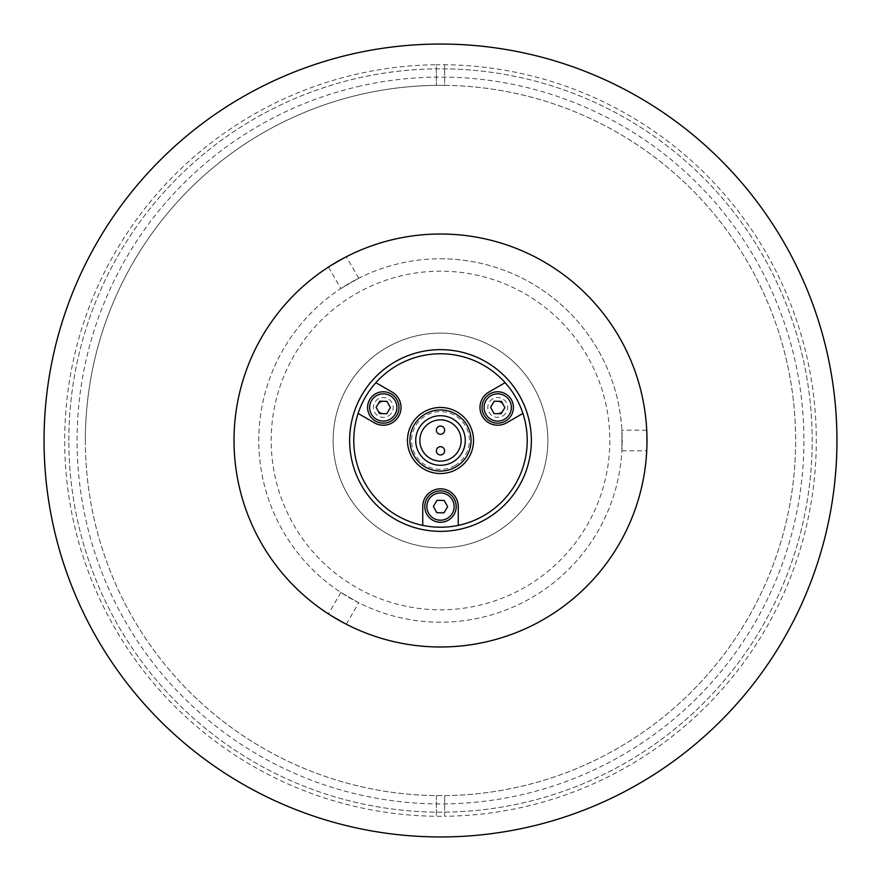 <?xml version="1.0" encoding="UTF-8"?>
<svg xmlns="http://www.w3.org/2000/svg" width="881" height="881" viewBox="0 0 881 881"><rect width="100%" height="100%" fill="white"/><g stroke="black" fill="none" stroke-linecap="round" stroke-linejoin="round"><path stroke-width="0.66" stroke-dasharray="4.41 3.3" d="M646.984 440.5A206.484 206.484 0 0 1 440.5 646.984A206.484 206.484 0 0 1 234.016 440.5A206.484 206.484 0 0 1 440.5 234.016A206.484 206.484 0 0 1 646.984 440.5A206.484 206.484 0 0 1 440.5 646.984A206.484 206.484 0 0 1 234.016 440.5A206.484 206.484 0 0 1 440.5 234.016A206.484 206.484 0 0 1 646.984 440.5A206.484 206.484 0 0 1 440.5 646.984A206.484 206.484 0 0 1 234.016 440.5A206.484 206.484 0 0 1 440.5 234.016A206.484 206.484 0 0 1 646.984 440.5A206.484 206.484 0 0 1 440.5 646.984A206.484 206.484 0 0 1 234.016 440.5A206.484 206.484 0 0 1 440.5 234.016A206.484 206.484 0 0 1 646.984 440.5A206.484 206.484 0 0 1 440.5 646.984A206.484 206.484 0 0 1 234.016 440.5A206.484 206.484 0 0 1 440.5 234.016A206.484 206.484 0 0 1 646.984 440.5A206.484 206.484 0 0 1 440.5 646.984A206.484 206.484 0 0 1 234.016 440.5A206.484 206.484 0 0 1 440.5 234.016A206.484 206.484 0 0 1 646.984 440.5A206.484 206.484 0 0 1 440.5 646.984A206.484 206.484 0 0 1 234.016 440.5A206.484 206.484 0 0 1 440.5 234.016A206.484 206.484 0 0 1 646.984 440.5A206.484 206.484 0 0 1 440.5 646.984A206.484 206.484 0 0 1 234.016 440.5A206.484 206.484 0 0 1 440.5 234.016A206.484 206.484 0 0 1 646.984 440.5A206.484 206.484 0 0 1 440.5 646.984A206.484 206.484 0 0 1 234.016 440.5A206.484 206.484 0 0 1 440.5 234.016A206.484 206.484 0 0 1 646.984 440.5M836.95 440.5A396.45 396.45 0 0 1 440.5 836.95A396.45 396.45 0 0 1 44.05 440.5A396.45 396.45 0 0 1 440.5 44.05A396.45 396.45 0 0 1 836.95 440.5M68.828 440.5A371.672 371.672 0 0 1 440.5 68.828A371.672 371.672 0 0 1 812.172 440.5A371.672 371.672 0 0 1 440.5 812.172A371.672 371.672 0 0 1 68.828 440.5A371.672 371.672 0 0 1 440.5 68.828A371.672 371.672 0 0 1 812.172 440.5A371.672 371.672 0 0 1 440.5 812.172A371.672 371.672 0 0 1 68.828 440.5M622.206 440.5A181.706 181.706 0 0 1 440.5 622.206A181.706 181.706 0 0 1 258.794 440.5A181.706 181.706 0 0 1 440.5 258.794A181.706 181.706 0 0 1 622.206 440.5M609.817 440.5A169.317 169.317 0 0 1 440.5 609.817A169.317 169.317 0 0 1 271.183 440.5A169.317 169.317 0 0 1 440.5 271.183A169.317 169.317 0 0 1 609.817 440.5M357.774 86.624A363.413 363.413 0 0 1 794.376 357.774A363.413 363.413 0 0 1 523.226 794.376A363.413 363.413 0 0 1 86.624 523.226A363.413 363.413 0 0 1 357.774 86.624M444.63 85.369A355.153 355.153 0 0 1 795.653 440.5A355.153 355.153 0 0 1 436.37 795.631A355.153 355.153 0 0 1 85.347 440.5A355.153 355.153 0 0 1 444.63 85.369L444.63 64.72A375.802 375.802 0 0 1 816.302 440.5A375.802 375.802 0 0 1 444.63 816.28L444.63 795.631L444.63 816.28A375.802 375.802 0 0 1 64.698 440.5A375.802 375.802 0 0 1 436.37 64.72L436.37 85.369L436.37 64.72A375.802 375.802 0 0 1 444.63 64.72L444.63 85.369M85.347 440.5A355.153 355.153 0 0 1 440.5 85.347A355.153 355.153 0 0 1 795.653 440.5A355.153 355.153 0 0 1 440.5 795.653A355.153 355.153 0 0 1 85.347 440.5M436.37 795.631L436.37 816.28L436.37 795.631M349.647 440.5A90.853 90.853 0 0 1 440.5 349.647A90.853 90.853 0 0 1 531.353 440.5A90.853 90.853 0 0 1 440.5 531.353A90.853 90.853 0 0 1 349.647 440.5M547.872 440.5A107.372 107.372 0 0 1 440.5 547.872A107.372 107.372 0 0 1 333.128 440.5A107.372 107.372 0 0 1 440.5 333.128A107.372 107.372 0 0 1 547.872 440.5A107.372 107.372 0 0 1 440.5 547.872A107.372 107.372 0 0 1 333.128 440.5A107.372 107.372 0 0 1 440.5 333.128A107.372 107.372 0 0 1 547.872 440.5A107.372 107.372 0 0 1 440.5 547.872A107.372 107.372 0 0 1 333.128 440.5A107.372 107.372 0 0 1 440.5 333.128A107.372 107.372 0 0 1 547.872 440.5A107.372 107.372 0 0 1 440.5 547.872A107.372 107.372 0 0 1 333.128 440.5A107.372 107.372 0 0 1 440.5 333.128A107.372 107.372 0 0 1 547.872 440.5A107.372 107.372 0 0 1 440.5 547.872A107.372 107.372 0 0 1 333.128 440.5A107.372 107.372 0 0 1 440.5 333.128A107.372 107.372 0 0 1 547.872 440.5A107.372 107.372 0 0 1 440.5 547.872A107.372 107.372 0 0 1 333.128 440.5A107.372 107.372 0 0 1 440.5 333.128A107.372 107.372 0 0 1 547.872 440.5M621.909 430.181L621.909 450.83L621.909 430.181L646.731 430.181L646.731 450.83M646.841 432.725L646.951 444.409M621.909 450.819L646.731 450.819M440.5 234.016A206.484 206.484 0 0 1 646.984 440.5A206.484 206.484 0 0 1 440.5 646.984A206.484 206.484 0 0 1 234.016 440.5A206.484 206.484 0 0 1 440.5 234.016A206.484 206.484 0 0 1 646.984 440.5A206.484 206.484 0 0 1 440.5 646.984A206.484 206.484 0 0 1 234.016 440.5A206.484 206.484 0 0 1 440.5 234.016M340.848 288.55L358.732 278.231L340.848 288.55L328.448 267.064M330.595 265.688L340.661 259.763M358.732 278.231L346.332 256.745M358.732 602.769L340.848 592.45L358.732 602.769L346.332 624.255M344.064 623.076L333.899 617.339M340.848 592.45L328.448 613.936M440.5 258.794A181.706 181.706 0 0 1 622.206 440.5A181.706 181.706 0 0 1 440.5 622.206A181.706 181.706 0 0 1 258.794 440.5A181.706 181.706 0 0 1 440.5 258.794M358.104 413.431L374.403 422.836A17.752 17.752 0 0 0 392.155 422.836A17.752 17.752 0 0 0 392.155 392.089L375.868 382.673M483.867 515.605A86.723 86.723 0 0 0 515.605 397.133A86.723 86.723 0 0 0 354.867 454.2A86.723 86.723 0 0 0 422.737 525.384L422.737 506.575A17.752 17.752 0 0 1 440.5 488.823A17.752 17.752 0 0 1 458.252 506.575L458.252 525.384A86.723 86.723 0 0 0 483.867 515.605M502.677 416.041A9.911 9.911 0 0 0 506.311 402.507A9.911 9.911 0 0 0 492.765 398.884A9.911 9.911 0 0 0 489.142 412.418A9.911 9.911 0 0 0 502.677 416.041M505.132 382.673L488.845 392.089A17.752 17.752 0 0 0 482.348 416.339A17.752 17.752 0 0 0 506.597 422.836L522.896 413.431M388.235 416.041A9.911 9.911 0 0 0 391.858 402.507A9.911 9.911 0 0 0 378.323 398.884A9.911 9.911 0 0 0 374.689 412.418A9.911 9.911 0 0 0 388.235 416.041M454.959 465.531A28.908 28.908 0 0 0 465.531 426.041A28.908 28.908 0 0 0 426.041 415.469A28.908 28.908 0 0 0 415.469 454.948A28.908 28.908 0 0 0 454.959 465.531M440.5 415.722A24.778 24.778 0 0 0 415.722 440.5A24.778 24.778 0 0 0 440.5 465.278A24.778 24.778 0 0 0 465.278 440.5A24.778 24.778 0 0 0 440.5 415.722M440.5 473.538A33.038 33.038 0 0 0 473.538 440.5A33.038 33.038 0 0 0 440.5 407.463A33.038 33.038 0 0 0 407.463 440.5A33.038 33.038 0 0 0 440.5 473.538M440.5 446.689A4.13 4.13 0 0 0 436.37 450.83A4.13 4.13 0 0 0 440.5 454.948A4.13 4.13 0 0 0 444.63 450.83A4.13 4.13 0 0 0 440.5 446.689M440.5 426.052A4.13 4.13 0 0 0 436.37 430.17A4.13 4.13 0 0 0 440.5 434.311A4.13 4.13 0 0 0 444.63 430.17A4.13 4.13 0 0 0 440.5 426.052M375.152 420.887A15.693 15.693 0 0 1 369.855 399.335A15.693 15.693 0 0 1 391.406 394.038A15.693 15.693 0 0 1 396.703 415.59A15.693 15.693 0 0 1 375.152 420.887M377.982 404.258L379.832 401.196L386.979 401.34L390.426 407.617L386.726 413.729L379.568 413.585L376.121 407.308L377.982 404.258M489.594 420.887A15.693 15.693 0 0 1 484.297 399.335A15.693 15.693 0 0 1 505.848 394.038A15.693 15.693 0 0 1 511.145 415.59A15.693 15.693 0 0 1 489.594 420.887M503.018 410.667L501.168 413.729L494.021 413.585L490.574 407.308L494.274 401.196L501.432 401.34L504.879 407.617L503.018 410.667M432.373 519.999A15.693 15.693 0 0 1 427.076 498.448A15.693 15.693 0 0 1 448.627 493.151A15.693 15.693 0 0 1 453.924 514.702A15.693 15.693 0 0 1 432.373 519.999M436.8 512.698L433.353 506.421L437.053 500.309L444.2 500.452L447.647 506.729L443.947 512.841L436.8 512.698"/><path stroke-width="1.32" d="M836.95 440.5A396.45 396.45 0 0 1 440.5 836.95A396.45 396.45 0 0 1 44.05 440.5A396.45 396.45 0 0 1 440.5 44.05A396.45 396.45 0 0 1 836.95 440.5M349.647 440.5A90.853 90.853 0 0 1 440.5 349.647A90.853 90.853 0 0 1 531.353 440.5A90.853 90.853 0 0 1 440.5 531.353A90.853 90.853 0 0 1 349.647 440.5M646.984 440.5A206.484 206.484 0 0 1 440.5 646.984A206.484 206.484 0 0 1 234.016 440.5A206.484 206.484 0 0 1 440.5 234.016A206.484 206.484 0 0 1 646.984 440.5M646.764 430.963L646.841 432.725M646.951 444.409L646.852 447.801M646.852 447.911L646.731 450.83M343.744 258.089L330.595 265.688M340.661 259.763L343.645 258.144M330.904 615.5L344.064 623.076M333.899 617.339L331.003 615.555M358.104 413.431L374.403 422.836A17.763 17.763 0 0 0 392.155 422.836A17.763 17.763 0 0 0 392.155 392.089L375.868 382.673A86.723 86.723 0 0 0 458.252 525.384L458.252 506.575A17.763 17.763 0 0 0 440.5 488.823A17.763 17.763 0 0 0 422.737 506.575L422.737 525.384A86.723 86.723 0 0 0 505.132 382.673A86.723 86.723 0 0 0 375.868 382.673M505.132 382.673L488.845 392.089A17.763 17.763 0 0 0 482.348 416.339A17.763 17.763 0 0 0 506.597 422.836L522.896 413.431M440.5 415.722A24.778 24.778 0 0 0 415.722 440.5A24.778 24.778 0 0 0 440.5 465.278A24.778 24.778 0 0 0 465.278 440.5A24.778 24.778 0 0 0 440.5 415.722M440.5 471.06A30.56 30.56 0 0 0 471.06 440.5A30.56 30.56 0 0 0 440.5 409.94A30.56 30.56 0 0 0 409.94 440.5A30.56 30.56 0 0 0 440.5 471.06M440.5 407.463A33.038 33.038 0 0 1 473.538 440.5A33.038 33.038 0 0 1 440.5 473.538A33.038 33.038 0 0 1 407.463 440.5A33.038 33.038 0 0 1 440.5 407.463M440.5 446.689A4.13 4.13 0 0 0 436.37 450.83A4.13 4.13 0 0 0 440.5 454.948A4.13 4.13 0 0 0 444.63 450.83A4.13 4.13 0 0 0 440.5 446.689M440.5 426.052A4.13 4.13 0 0 0 436.37 430.17A4.13 4.13 0 0 0 440.5 434.311A4.13 4.13 0 0 0 444.63 430.17A4.13 4.13 0 0 0 440.5 426.052M440.5 461.148A20.648 20.648 0 0 0 461.148 440.5A20.648 20.648 0 0 0 440.5 419.852A20.648 20.648 0 0 0 419.852 440.5A20.648 20.648 0 0 0 440.5 461.148M375.152 420.887A15.693 15.693 0 0 1 369.855 399.335A15.693 15.693 0 0 1 391.406 394.038A15.693 15.693 0 0 1 396.703 415.59A15.693 15.693 0 0 1 375.152 420.887A15.693 15.693 0 0 0 396.703 415.59A15.693 15.693 0 0 0 391.406 394.038M377.982 404.258A6.189 6.189 0 0 1 383.411 401.273M383.147 413.652A6.189 6.189 0 0 1 377.85 410.447M379.568 413.585L376.121 407.308L379.832 401.196L386.979 401.34L390.426 407.617L386.726 413.729L379.568 413.585M489.594 420.887A15.693 15.693 0 0 1 484.297 399.335A15.693 15.693 0 0 1 505.848 394.038A15.693 15.693 0 0 1 511.145 415.59A15.693 15.693 0 0 1 489.594 420.887A15.693 15.693 0 0 0 511.145 415.59A15.693 15.693 0 0 0 505.848 394.038M503.018 410.667A6.189 6.189 0 0 1 497.589 413.652M497.853 401.273A6.189 6.189 0 0 1 503.15 404.478M494.021 413.585L490.574 407.308L494.274 401.196L501.432 401.34L504.879 407.617L501.168 413.729L494.021 413.585M432.373 519.999A15.693 15.693 0 0 1 427.076 498.448A15.693 15.693 0 0 1 448.627 493.151A15.693 15.693 0 0 1 453.924 514.702A15.693 15.693 0 0 1 432.373 519.999A15.693 15.693 0 0 0 453.924 514.702A15.693 15.693 0 0 0 448.627 493.151M436.8 512.698L433.353 506.421L437.053 500.309L444.2 500.452L447.647 506.729L443.947 512.841L436.8 512.698M390.338 395.8A13.633 13.633 0 0 0 371.617 400.403A13.633 13.633 0 0 0 376.22 419.125A13.633 13.633 0 0 0 394.93 414.522A13.633 13.633 0 0 0 390.338 395.8M504.78 395.8A13.633 13.633 0 0 0 486.07 400.403A13.633 13.633 0 0 0 490.662 419.125A13.633 13.633 0 0 0 509.383 414.522A13.633 13.633 0 0 0 504.78 395.8M447.559 494.913A13.633 13.633 0 0 0 428.838 499.516A13.633 13.633 0 0 0 433.441 518.237A13.633 13.633 0 0 0 452.162 513.634A13.633 13.633 0 0 0 447.559 494.913"/></g></svg>
